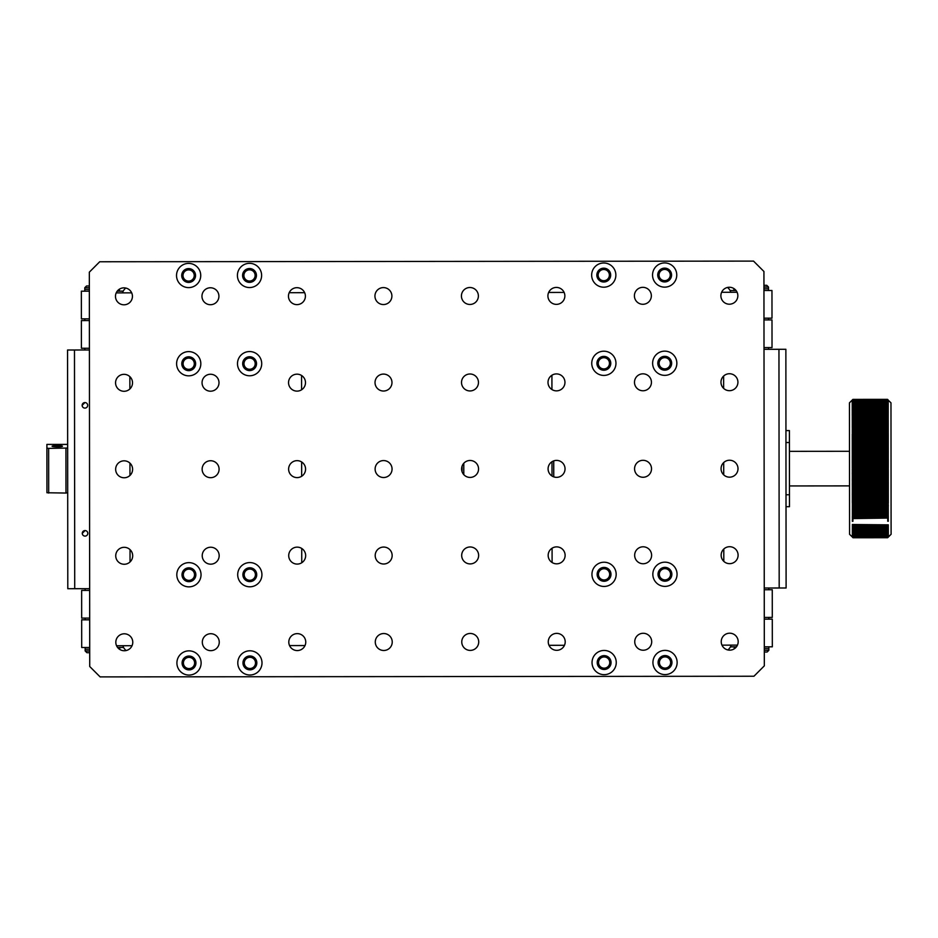 <?xml version="1.0" encoding="UTF-8"?>
<svg xmlns="http://www.w3.org/2000/svg" width="938" height="938" viewBox="0 0 938 938"><rect width="100%" height="100%" fill="white"/><g stroke="black" fill="none" stroke-linecap="round" stroke-linejoin="round"><path stroke-width="1.41" d="M125.774 288.048A10.728 10.728 0 0 0 122.855 291.847M123.206 646.751A10.728 10.728 0 0 0 126.138 650.55M730.456 291.249A10.728 10.728 0 0 0 727.525 287.45M727.888 649.952A10.728 10.728 0 0 0 730.808 646.153M255.124 275.444A5.605 5.605 0 0 0 246.706 270.59A5.605 5.605 0 0 0 246.717 280.31A5.605 5.605 0 0 0 255.124 275.444M194.318 363.721A5.605 5.605 0 0 0 185.912 358.867A5.605 5.605 0 0 0 185.912 368.587A5.605 5.605 0 0 0 194.318 363.721M194.236 275.502A5.605 5.605 0 0 0 185.818 270.648A5.605 5.605 0 0 0 185.83 280.368A5.605 5.605 0 0 0 194.236 275.502M255.206 363.651A5.605 5.605 0 0 0 246.8 358.808A5.605 5.605 0 0 0 246.8 368.517A5.605 5.605 0 0 0 255.206 363.651M255.511 662.896A5.605 5.605 0 0 1 247.104 667.762A5.605 5.605 0 0 1 247.093 658.054A5.605 5.605 0 0 1 255.511 662.896M194.529 574.748A5.605 5.605 0 0 1 186.123 579.614A5.605 5.605 0 0 1 186.111 569.894A5.605 5.605 0 0 1 194.529 574.748M194.623 662.955A5.605 5.605 0 0 1 186.216 667.821A5.605 5.605 0 0 1 186.205 658.113A5.605 5.605 0 0 1 194.623 662.955M255.417 574.689A5.605 5.605 0 0 1 247.011 579.543A5.605 5.605 0 0 1 246.999 569.835A5.605 5.605 0 0 1 255.417 574.689M289.537 645.567L305.014 645.555M89.685 618.095L81.665 618.095L81.641 590.424L89.649 590.412M89.708 647.501L81.7 647.501L81.665 619.83L89.685 619.819M123.206 645.731L123.206 647.466L117.602 647.466M116.57 645.743L132.035 645.719M549 645.309L564.477 645.297M764.247 589.744L772.267 589.744L772.291 617.415L764.282 617.427M736.412 646.857L730.808 646.857L730.808 645.133M764.282 619.15L772.291 619.15L772.326 646.821L764.306 646.833M721.967 645.145L737.444 645.121M564.125 292.433L548.648 292.445M730.456 292.269L730.456 290.534L736.06 290.534M763.954 290.499L771.962 290.499L771.997 318.17L763.978 318.181M737.092 292.257L721.627 292.281M763.978 319.905L771.997 319.905L772.021 347.576L764.013 347.588M304.662 292.691L289.185 292.703M89.38 318.85L81.372 318.85L81.348 291.179L89.356 291.167M117.25 291.143L122.855 291.143L122.855 292.867M131.695 292.855L116.218 292.879M89.415 348.256L81.395 348.256L81.372 320.585L89.391 320.573M764.306 652.016L767.132 652.016L768.867 650.28L768.867 648.557L764.306 648.557L768.867 648.557L768.855 646.821M119.747 649.424L119.747 647.466M89.708 649.225L85.159 649.237L89.708 649.225M89.356 285.984L86.531 285.984L84.795 287.72L84.795 289.443L89.356 289.443L84.795 289.443L84.807 291.179M763.954 288.775L768.503 288.763L763.954 288.775M733.915 288.576L733.915 290.534M67.559 350.003L67.794 588.712L74.723 588.701L74.477 350.003L67.559 350.003M82.145 405.345L84.912 402.566L82.145 405.345A2.767 2.767 0 0 1 84.912 402.566A2.767 2.767 0 0 1 87.68 405.333A2.767 2.767 0 0 1 84.912 408.1A2.767 2.767 0 0 1 82.145 405.345M82.274 533.347L85.041 530.568L82.274 533.347A2.767 2.767 0 0 1 85.041 530.568A2.767 2.767 0 0 1 87.809 533.335A2.767 2.767 0 0 1 85.041 536.102A2.767 2.767 0 0 1 82.274 533.347M129.854 376.654L129.878 388.965M129.948 463.138L129.96 475.449M130.03 549.621L130.042 561.944M89.649 588.689L74.723 588.701M89.415 349.98L74.477 350.003M785.915 404.641L785.868 349.288L778.95 349.299L779.185 587.997L786.103 587.997L785.915 404.641M764.247 588.02L779.185 587.997M723.808 561.346L723.796 549.035M723.714 474.863L723.702 462.551M723.632 388.379L723.62 376.056M764.013 349.311L778.95 349.299M552.095 562.507L552.083 548.214M552.013 476.023L552.001 461.731M551.931 389.54L551.919 375.247M301.567 375.493L301.579 389.786M301.649 461.977L301.661 476.27M301.731 548.46L301.755 562.753M57.277 445.644A5.194 0.586 179.9 0 1 62.471 446.23A5.194 0.586 179.9 0 1 57.277 446.816A5.194 0.586 179.9 0 1 52.094 446.242A5.194 0.586 179.9 0 1 57.277 445.644M46.9 448.071L46.947 492.755L65.977 493.048L67.7 492.731L67.665 448.047L48.635 448.387L46.9 448.071L46.9 444.413L67.653 444.401M65.93 448.364L65.977 493.048M48.682 493.071L48.635 448.387M462.059 466.209L462.059 471.72M463.794 474.651L463.782 463.278M553.748 476.867L553.725 460.886M786.009 494.76L785.95 442.525L789.421 442.525L789.468 494.76L786.009 494.76M785.938 430.589L789.409 430.589L789.421 442.525M789.468 494.76L789.479 506.696L786.021 506.696M763.931 271.481L764.329 665.851L753.953 676.239L100.12 676.896L89.731 666.519L89.333 272.149L99.709 261.761L753.542 261.104L763.931 271.481M597.225 662.556A6.918 6.918 0 0 0 607.613 668.548A6.918 6.918 0 0 0 607.601 656.565A6.918 6.918 0 0 0 597.225 662.556M592.042 662.568A12.112 12.112 0 0 1 604.131 650.444A12.112 12.112 0 0 1 616.254 662.545A12.112 12.112 0 0 1 604.166 674.668A12.112 12.112 0 0 1 592.042 662.568M658.03 574.291A6.918 6.918 0 0 0 668.419 580.27A6.918 6.918 0 0 0 668.395 568.287A6.918 6.918 0 0 0 658.03 574.291M652.836 574.291A12.112 12.112 0 0 1 664.936 562.167A12.112 12.112 0 0 1 677.06 574.267A12.112 12.112 0 0 1 664.96 586.391A12.112 12.112 0 0 1 652.836 574.291M657.737 275.045A6.918 6.918 0 0 0 668.114 281.025A6.918 6.918 0 0 0 668.102 269.042A6.918 6.918 0 0 0 657.737 275.045M652.543 275.045A12.112 12.112 0 0 1 664.643 262.921A12.112 12.112 0 0 1 676.755 275.022A12.112 12.112 0 0 1 664.667 287.145A12.112 12.112 0 0 1 652.543 275.045M596.931 363.323A6.918 6.918 0 0 0 607.32 369.302A6.918 6.918 0 0 0 607.308 357.319A6.918 6.918 0 0 0 596.931 363.323M591.749 363.323A12.112 12.112 0 0 1 603.838 351.199A12.112 12.112 0 0 1 615.961 363.299A12.112 12.112 0 0 1 603.861 375.423A12.112 12.112 0 0 1 591.749 363.323M242.59 275.455A6.918 6.918 0 0 0 252.979 281.435A6.918 6.918 0 0 0 252.967 269.452A6.918 6.918 0 0 0 242.59 275.455M237.408 275.455A12.112 12.112 0 0 1 249.508 263.332A12.112 12.112 0 0 1 261.62 275.432A12.112 12.112 0 0 1 249.531 287.556A12.112 12.112 0 0 1 237.408 275.455M181.796 363.733A6.918 6.918 0 0 0 192.184 369.713A6.918 6.918 0 0 0 192.173 357.73A6.918 6.918 0 0 0 181.796 363.733M176.602 363.733A12.112 12.112 0 0 1 188.702 351.609A12.112 12.112 0 0 1 200.826 363.709A12.112 12.112 0 0 1 188.726 375.833A12.112 12.112 0 0 1 176.602 363.733M242.895 574.701A6.918 6.918 0 0 0 253.272 580.681A6.918 6.918 0 0 0 253.26 568.698A6.918 6.918 0 0 0 242.895 574.701M237.701 574.701A12.112 12.112 0 0 1 249.801 562.577A12.112 12.112 0 0 1 261.925 574.677A12.112 12.112 0 0 1 249.825 586.801A12.112 12.112 0 0 1 237.701 574.701M182.089 662.978A6.918 6.918 0 0 0 192.478 668.958A6.918 6.918 0 0 0 192.466 656.975A6.918 6.918 0 0 0 182.089 662.978M176.907 662.978A12.112 12.112 0 0 1 188.995 650.855A12.112 12.112 0 0 1 201.119 662.955A12.112 12.112 0 0 1 189.019 675.079A12.112 12.112 0 0 1 176.907 662.978M182.007 574.76A6.918 6.918 0 0 0 192.396 580.739A6.918 6.918 0 0 0 192.384 568.756A6.918 6.918 0 0 0 182.007 574.76M176.813 574.76A12.112 12.112 0 0 1 188.913 562.636A12.112 12.112 0 0 1 201.037 574.736A12.112 12.112 0 0 1 188.937 586.86A12.112 12.112 0 0 1 176.813 574.76M242.977 662.908A6.918 6.918 0 0 0 253.366 668.9A6.918 6.918 0 0 0 253.354 656.905A6.918 6.918 0 0 0 242.977 662.908M237.795 662.92A12.112 12.112 0 0 1 249.883 650.796A12.112 12.112 0 0 1 262.007 662.896A12.112 12.112 0 0 1 249.907 675.008A12.112 12.112 0 0 1 237.795 662.92M181.714 275.514A6.918 6.918 0 0 0 192.091 281.494A6.918 6.918 0 0 0 192.079 269.511A6.918 6.918 0 0 0 181.714 275.514M176.52 275.514A12.112 12.112 0 0 1 188.62 263.402A12.112 12.112 0 0 1 200.732 275.491A12.112 12.112 0 0 1 188.644 287.614A12.112 12.112 0 0 1 176.52 275.514M242.684 363.674A6.918 6.918 0 0 0 253.072 369.654A6.918 6.918 0 0 0 253.061 357.671A6.918 6.918 0 0 0 242.684 363.674M237.49 363.674A12.112 12.112 0 0 1 249.59 351.551A12.112 12.112 0 0 1 261.714 363.651A12.112 12.112 0 0 1 249.614 375.775A12.112 12.112 0 0 1 237.49 363.674M596.849 275.104A6.918 6.918 0 0 0 607.226 281.083A6.918 6.918 0 0 0 607.214 269.1A6.918 6.918 0 0 0 596.849 275.104M591.655 275.104A12.112 12.112 0 0 1 603.755 262.992A12.112 12.112 0 0 1 615.867 275.08A12.112 12.112 0 0 1 603.779 287.204A12.112 12.112 0 0 1 591.655 275.104M657.819 363.252A6.918 6.918 0 0 0 668.208 369.244A6.918 6.918 0 0 0 668.196 357.261A6.918 6.918 0 0 0 657.819 363.252M652.625 363.264A12.112 12.112 0 0 1 664.725 351.14A12.112 12.112 0 0 1 676.849 363.241A12.112 12.112 0 0 1 664.749 375.364A12.112 12.112 0 0 1 652.625 363.264M597.143 574.349A6.918 6.918 0 0 0 607.531 580.329A6.918 6.918 0 0 0 607.519 568.346A6.918 6.918 0 0 0 597.143 574.349M591.948 574.349A12.112 12.112 0 0 1 604.049 562.225A12.112 12.112 0 0 1 616.172 574.326A12.112 12.112 0 0 1 604.072 586.449A12.112 12.112 0 0 1 591.948 574.349M658.113 662.498A6.918 6.918 0 0 0 668.501 668.477A6.918 6.918 0 0 0 668.489 656.494A6.918 6.918 0 0 0 658.113 662.498M652.93 662.509A12.112 12.112 0 0 1 665.019 650.386A12.112 12.112 0 0 1 677.142 662.486A12.112 12.112 0 0 1 665.042 674.598A12.112 12.112 0 0 1 652.93 662.509M720.97 382.223A8.477 8.477 0 0 1 729.436 373.734A8.477 8.477 0 0 1 737.925 382.2A8.477 8.477 0 0 1 729.459 390.689A8.477 8.477 0 0 1 720.97 382.223M721.146 555.19A8.477 8.477 0 0 1 729.612 546.713A8.477 8.477 0 0 1 738.1 555.179A8.477 8.477 0 0 1 729.635 563.668A8.477 8.477 0 0 1 721.146 555.19M634.405 295.822A8.477 8.477 0 0 1 642.87 287.333A8.477 8.477 0 0 1 651.347 295.798A8.477 8.477 0 0 1 642.882 304.287A8.477 8.477 0 0 1 634.405 295.822M634.569 468.789A8.477 8.477 0 0 1 643.034 460.312A8.477 8.477 0 0 1 651.523 468.777A8.477 8.477 0 0 1 643.058 477.266A8.477 8.477 0 0 1 634.569 468.789M634.745 641.768A8.477 8.477 0 0 1 643.21 633.279A8.477 8.477 0 0 1 651.699 641.756A8.477 8.477 0 0 1 643.234 650.233A8.477 8.477 0 0 1 634.745 641.768M548.003 382.387A8.477 8.477 0 0 1 556.469 373.91A8.477 8.477 0 0 1 564.957 382.376A8.477 8.477 0 0 1 556.48 390.865A8.477 8.477 0 0 1 548.003 382.387M548.167 555.366A8.477 8.477 0 0 1 556.644 546.877A8.477 8.477 0 0 1 565.122 555.355A8.477 8.477 0 0 1 556.656 563.832A8.477 8.477 0 0 1 548.167 555.366M461.426 295.998A8.477 8.477 0 0 1 469.891 287.509A8.477 8.477 0 0 1 478.38 295.974A8.477 8.477 0 0 1 469.915 304.463A8.477 8.477 0 0 1 461.426 295.998M461.602 468.965A8.477 8.477 0 0 1 470.067 460.476A8.477 8.477 0 0 1 478.556 468.953A8.477 8.477 0 0 1 470.079 477.43A8.477 8.477 0 0 1 461.602 468.965M461.766 641.944A8.477 8.477 0 0 1 470.243 633.455A8.477 8.477 0 0 1 478.72 641.92A8.477 8.477 0 0 1 470.255 650.409A8.477 8.477 0 0 1 461.766 641.944M375.024 382.563A8.477 8.477 0 0 1 383.49 374.086A8.477 8.477 0 0 1 391.978 382.552A8.477 8.477 0 0 1 383.513 391.029A8.477 8.477 0 0 1 375.024 382.563M375.2 555.542A8.477 8.477 0 0 1 383.665 547.053A8.477 8.477 0 0 1 392.154 555.519A8.477 8.477 0 0 1 383.677 564.008A8.477 8.477 0 0 1 375.2 555.542M288.458 296.162A8.477 8.477 0 0 1 296.924 287.685A8.477 8.477 0 0 1 305.401 296.15A8.477 8.477 0 0 1 296.936 304.627A8.477 8.477 0 0 1 288.458 296.162M288.623 469.141A8.477 8.477 0 0 1 297.088 460.652A8.477 8.477 0 0 1 305.577 469.117A8.477 8.477 0 0 1 297.112 477.606A8.477 8.477 0 0 1 288.623 469.141M288.798 642.108A8.477 8.477 0 0 1 297.264 633.631A8.477 8.477 0 0 1 305.753 642.096A8.477 8.477 0 0 1 297.276 650.573A8.477 8.477 0 0 1 288.798 642.108M202.057 382.739A8.477 8.477 0 0 1 210.522 374.25A8.477 8.477 0 0 1 219 382.716A8.477 8.477 0 0 1 210.534 391.205A8.477 8.477 0 0 1 202.057 382.739M202.221 555.706A8.477 8.477 0 0 1 210.687 547.229A8.477 8.477 0 0 1 219.175 555.695A8.477 8.477 0 0 1 210.71 564.172A8.477 8.477 0 0 1 202.221 555.706M115.48 296.338A8.477 8.477 0 0 1 123.945 287.849A8.477 8.477 0 0 1 132.434 296.314A8.477 8.477 0 0 1 123.968 304.803A8.477 8.477 0 0 1 115.48 296.338M115.655 469.305A8.477 8.477 0 0 1 124.121 460.828A8.477 8.477 0 0 1 132.61 469.293A8.477 8.477 0 0 1 124.133 477.77A8.477 8.477 0 0 1 115.655 469.305M115.82 642.284A8.477 8.477 0 0 1 124.297 633.795A8.477 8.477 0 0 1 132.774 642.26A8.477 8.477 0 0 1 124.308 650.749A8.477 8.477 0 0 1 115.82 642.284M115.737 555.8A8.477 8.477 0 0 1 124.203 547.311A8.477 8.477 0 0 1 132.692 555.777A8.477 8.477 0 0 1 124.226 564.266A8.477 8.477 0 0 1 115.737 555.8M115.562 382.821A8.477 8.477 0 0 1 124.039 374.332A8.477 8.477 0 0 1 132.516 382.81A8.477 8.477 0 0 1 124.051 391.287A8.477 8.477 0 0 1 115.562 382.821M202.315 642.202A8.477 8.477 0 0 1 210.78 633.713A8.477 8.477 0 0 1 219.258 642.178A8.477 8.477 0 0 1 210.792 650.667A8.477 8.477 0 0 1 202.315 642.202M202.139 469.223A8.477 8.477 0 0 1 210.604 460.734A8.477 8.477 0 0 1 219.093 469.211A8.477 8.477 0 0 1 210.628 477.688A8.477 8.477 0 0 1 202.139 469.223M201.963 296.244A8.477 8.477 0 0 1 210.44 287.767A8.477 8.477 0 0 1 218.917 296.232A8.477 8.477 0 0 1 210.452 304.721A8.477 8.477 0 0 1 201.963 296.244M288.716 555.624A8.477 8.477 0 0 1 297.182 547.135A8.477 8.477 0 0 1 305.659 555.613A8.477 8.477 0 0 1 297.194 564.09A8.477 8.477 0 0 1 288.716 555.624M288.541 382.645A8.477 8.477 0 0 1 297.006 374.168A8.477 8.477 0 0 1 305.495 382.634A8.477 8.477 0 0 1 297.029 391.123A8.477 8.477 0 0 1 288.541 382.645M375.282 642.026A8.477 8.477 0 0 1 383.748 633.537A8.477 8.477 0 0 1 392.236 642.002A8.477 8.477 0 0 1 383.771 650.491A8.477 8.477 0 0 1 375.282 642.026M375.118 469.047A8.477 8.477 0 0 1 383.583 460.57A8.477 8.477 0 0 1 392.061 469.035A8.477 8.477 0 0 1 383.595 477.524A8.477 8.477 0 0 1 375.118 469.047M374.942 296.08A8.477 8.477 0 0 1 383.408 287.591A8.477 8.477 0 0 1 391.896 296.056A8.477 8.477 0 0 1 383.431 304.545A8.477 8.477 0 0 1 374.942 296.08M461.684 555.448A8.477 8.477 0 0 1 470.149 546.971A8.477 8.477 0 0 1 478.638 555.437A8.477 8.477 0 0 1 470.173 563.914A8.477 8.477 0 0 1 461.684 555.448M461.519 382.481A8.477 8.477 0 0 1 469.985 373.992A8.477 8.477 0 0 1 478.462 382.458A8.477 8.477 0 0 1 469.997 390.947A8.477 8.477 0 0 1 461.519 382.481M548.261 641.85A8.477 8.477 0 0 1 556.726 633.373A8.477 8.477 0 0 1 565.204 641.838A8.477 8.477 0 0 1 556.738 650.315A8.477 8.477 0 0 1 548.261 641.85M548.085 468.883A8.477 8.477 0 0 1 556.551 460.394A8.477 8.477 0 0 1 565.039 468.859A8.477 8.477 0 0 1 556.574 477.348A8.477 8.477 0 0 1 548.085 468.883M547.909 295.904A8.477 8.477 0 0 1 556.386 287.427A8.477 8.477 0 0 1 564.864 295.892A8.477 8.477 0 0 1 556.398 304.369A8.477 8.477 0 0 1 547.909 295.904M634.663 555.284A8.477 8.477 0 0 1 643.128 546.795A8.477 8.477 0 0 1 651.605 555.261A8.477 8.477 0 0 1 643.14 563.75A8.477 8.477 0 0 1 634.663 555.284M634.487 382.305A8.477 8.477 0 0 1 642.952 373.828A8.477 8.477 0 0 1 651.441 382.294A8.477 8.477 0 0 1 642.976 390.771A8.477 8.477 0 0 1 634.487 382.305M721.228 641.686A8.477 8.477 0 0 1 729.694 633.197A8.477 8.477 0 0 1 738.183 641.662A8.477 8.477 0 0 1 729.717 650.151A8.477 8.477 0 0 1 721.228 641.686M721.064 468.707A8.477 8.477 0 0 1 729.53 460.23A8.477 8.477 0 0 1 738.007 468.695A8.477 8.477 0 0 1 729.541 477.172A8.477 8.477 0 0 1 721.064 468.707M720.888 295.74A8.477 8.477 0 0 1 729.354 287.251A8.477 8.477 0 0 1 737.843 295.716A8.477 8.477 0 0 1 729.377 304.205A8.477 8.477 0 0 1 720.888 295.74M670.26 275.033A5.605 5.605 0 0 0 661.841 270.179A5.605 5.605 0 0 0 661.853 279.887A5.605 5.605 0 0 0 670.26 275.033M609.466 363.311A5.605 5.605 0 0 0 601.047 358.457A5.605 5.605 0 0 0 601.047 368.165A5.605 5.605 0 0 0 609.466 363.311M609.372 275.092A5.605 5.605 0 0 0 600.953 270.238A5.605 5.605 0 0 0 600.965 279.958A5.605 5.605 0 0 0 609.372 275.092M670.342 363.241A5.605 5.605 0 0 0 661.935 358.398A5.605 5.605 0 0 0 661.935 368.106A5.605 5.605 0 0 0 670.342 363.241M670.647 662.486A5.605 5.605 0 0 1 662.24 667.352A5.605 5.605 0 0 1 662.228 657.644A5.605 5.605 0 0 1 670.647 662.486M609.665 574.337A5.605 5.605 0 0 1 601.258 579.203A5.605 5.605 0 0 1 601.258 569.483A5.605 5.605 0 0 1 609.665 574.337M609.759 662.545A5.605 5.605 0 0 1 601.352 667.41A5.605 5.605 0 0 1 601.34 657.702A5.605 5.605 0 0 1 609.759 662.545M670.553 574.267A5.605 5.605 0 0 1 662.146 579.133A5.605 5.605 0 0 1 662.134 569.425A5.605 5.605 0 0 1 670.553 574.267M888.333 537.04L887.641 537.732L853.052 537.767L852.361 537.075L853.052 537.767L887.641 537.732L891.1 534.273L890.971 402.812L887.512 399.553L852.912 399.576L852.279 400.315M888.263 467.699L852.29 467.734L852.29 467.042L888.263 467.007L888.263 467.699M852.29 467.042L888.263 467.007M888.263 466.503L852.29 466.538L852.29 465.846L888.263 465.811L888.263 466.503M852.29 465.846L888.263 465.811M888.263 465.307L852.29 465.342L852.29 464.65L888.263 464.615L888.263 465.307M852.29 464.65L888.263 464.615M888.263 464.111L852.29 464.146L852.29 463.454L888.263 463.419L888.263 464.111M852.29 463.454L888.263 463.419M888.263 462.915L852.279 462.95L852.279 462.258L888.263 462.223L888.263 462.915M852.279 462.258L888.263 462.223M888.263 461.731L852.279 461.766L852.279 461.074L888.263 461.039L888.263 461.731M852.279 461.074L888.263 461.039M888.263 460.535L852.279 460.57L852.279 459.89L888.263 459.855L888.263 460.535M852.279 459.89L888.263 459.855M888.263 459.35L852.279 459.386L852.279 458.705L888.251 458.67L888.263 459.35M852.279 458.705L888.251 458.67M888.251 458.166L852.279 458.201L852.279 457.521L888.251 457.486L888.251 458.166M852.279 457.521L888.251 457.486M888.251 456.994L852.279 457.029L852.279 456.349L888.251 456.314L888.251 456.994M852.279 456.349L888.251 456.314M888.251 455.809L852.279 455.845L852.279 455.165L888.251 455.129L888.251 455.809M852.279 455.165L888.251 455.129M888.251 454.637L852.279 454.672L852.279 454.004L888.251 453.969L888.251 454.637M852.279 454.004L888.251 453.969M888.251 453.476L852.279 453.511L852.279 452.831L888.251 452.796L888.251 453.476M852.279 452.831L888.251 452.796M888.251 452.304L852.279 452.339L852.279 451.67L888.251 451.635L888.251 452.304M852.279 451.67L888.251 451.635M888.251 451.143L852.267 451.19L852.267 450.521L888.251 450.475L888.251 451.143M852.267 450.521L888.251 450.475M888.251 449.994L852.267 450.029L852.267 449.361L888.251 449.325L888.251 449.994M852.267 449.361L888.251 449.325M888.251 448.845L852.267 448.88L852.267 448.223L888.251 448.188L888.251 448.845M852.267 448.223L888.251 448.188M888.251 447.707L852.267 447.743L852.267 447.086L888.251 447.051L888.251 447.707M852.267 447.086L888.251 447.051M888.239 446.57L852.267 446.605L852.267 445.949L888.239 445.913L888.239 446.57M852.267 445.949L888.239 445.913M888.239 445.444L852.267 445.48L852.267 444.823L888.239 444.788L888.239 445.444M852.267 444.823L888.239 444.788M888.239 444.319L852.267 444.354L852.267 443.709L888.239 443.674L888.239 444.319M852.267 443.709L888.239 443.674M888.239 443.205L852.267 443.24L852.267 442.595L888.239 442.56L888.239 443.205M852.267 442.595L888.239 442.56M888.239 442.103L852.267 442.138L852.267 441.493L888.239 441.458L888.239 442.103M852.267 441.493L888.239 441.458M888.239 441.001L852.267 441.036L852.267 440.403L888.239 440.368L888.239 441.001M852.267 440.403L888.239 440.368M888.239 439.91L852.267 439.945L852.255 439.312L888.239 439.277L888.239 439.91M852.255 439.312L888.239 439.277M888.239 438.832L852.255 438.867L852.255 438.245L888.239 438.21L888.239 438.832M852.255 438.245L888.239 438.21M888.239 437.753L852.255 437.788L852.255 437.178L888.239 437.143L888.239 437.753M852.255 437.178L888.239 437.143M888.239 436.686L852.255 436.721L852.255 436.111L888.239 436.076L888.239 436.686M852.255 436.111L888.239 436.076M888.239 435.642L852.255 435.678L852.255 435.068L888.239 435.033L888.239 435.642M852.255 435.068L888.239 435.033M888.227 434.599L852.255 434.634L852.255 434.036L888.227 433.989L888.227 434.599M852.255 434.036L888.227 433.989M888.227 433.555L852.255 433.004L888.227 433.555M852.255 433.004L888.227 432.969M888.227 432.535L852.255 431.984L888.227 432.535M852.255 431.984L888.227 431.949M888.227 431.527L852.255 430.988L888.227 431.527M852.255 430.988L888.227 430.941M888.227 430.53L852.255 429.991L888.227 430.53M852.255 429.991L888.227 429.956M888.227 429.534L852.255 429.006L888.227 429.534M852.255 429.006L888.227 428.971M888.227 428.56L852.255 428.033L888.227 428.56M852.255 428.033L888.227 427.998M888.227 427.599L852.243 427.083L888.227 427.599M852.243 427.083L888.227 427.048M888.227 426.649L852.243 426.133L888.227 426.649M852.243 426.133L888.227 426.098M888.227 425.7L852.243 425.207L888.227 425.7M852.243 425.207L888.227 425.172M888.227 424.773L852.243 424.281L888.227 424.773M852.243 424.281L888.227 424.246M888.227 423.87L852.243 423.378L888.227 423.87M852.243 423.378L888.227 423.343M888.216 422.968L852.243 422.487L888.216 422.968M852.243 422.487L888.216 422.452M888.216 422.077L852.243 421.608L888.216 422.077M852.243 421.608L888.216 421.572M888.216 421.209L852.243 420.752L888.216 421.209M852.243 420.752L888.216 420.716M888.216 420.353L852.243 419.896L888.216 420.353M852.243 419.896L888.216 419.861M887.547 419.028L852.935 419.415M852.243 419.063L888.216 419.028M887.571 418.207L852.888 418.242M852.243 418.242L888.216 418.207M887.594 417.41L852.865 417.445M852.243 417.445L888.216 417.41M887.618 416.624L852.841 416.66M852.243 416.66L888.216 416.624M887.629 415.851L852.818 415.886M852.243 415.886L888.216 415.851M887.653 415.088L852.794 415.124M852.232 415.124L888.216 415.088M887.676 414.35L852.771 414.385M852.232 414.385L888.216 414.35M887.688 413.635L852.759 413.67M852.232 413.67L888.216 413.635M887.711 412.919L852.736 412.954M852.232 412.954L888.216 412.919M887.723 412.239L852.724 412.274M852.232 412.274L888.216 412.239M887.747 411.559L852.701 411.594M852.232 411.594L888.216 411.559M887.758 410.903L852.677 410.938M852.232 410.938L888.204 410.903M887.782 410.269L852.665 410.305M852.232 410.305L887.512 409.683L888.204 410.269M887.794 409.648L852.642 409.683M852.232 409.683L887.512 409.062L888.204 409.648M887.805 409.05L852.63 409.085M852.232 409.085L887.512 408.452L888.204 409.05M887.829 408.464L852.619 408.499M852.232 408.499L887.512 407.866L888.204 408.464M887.84 407.901L852.595 407.936M852.232 407.936L852.923 407.327L887.512 407.291L888.204 407.901M887.852 407.35L852.583 407.385M852.232 407.385L852.923 406.775L887.512 406.74L888.204 407.35M887.864 406.822L852.572 406.858M852.232 406.858L852.923 406.236L887.512 406.201L888.204 406.822M887.887 406.318L852.548 406.353M852.232 406.353L852.923 405.72L887.512 405.697L888.204 406.318M887.899 405.826L852.536 405.861M852.232 405.861L852.923 405.228L887.512 405.193L888.204 405.826M887.911 405.357L852.525 405.392M852.232 405.392L852.912 404.759L887.512 404.724L888.204 405.357M887.923 404.899L852.501 404.935M852.232 404.935L852.912 404.301L887.512 404.266L888.204 404.899M887.934 404.466L852.49 404.501M852.232 404.513L852.912 403.856L887.512 403.832L888.204 404.466M887.946 404.055L852.478 404.09M852.232 404.09L852.912 403.446L887.512 403.41L888.204 404.055M887.969 403.668L852.466 403.703M852.22 403.703L852.912 403.047L887.512 403.012L888.204 403.668M887.981 403.293L852.454 403.328M852.22 403.328L852.912 402.672L887.512 402.637L888.204 403.293M887.993 402.941L852.431 402.977M852.22 402.977L852.912 402.308L887.512 402.273L888.204 402.941M888.005 402.601L852.419 402.637M852.22 402.637L852.912 401.98L887.512 401.945L888.204 402.601M888.016 402.285L852.408 402.32M852.22 402.32L852.912 401.652L887.512 401.628L888.204 402.285M888.028 401.992L852.396 402.027M852.22 402.027L852.912 401.358L887.512 401.323L888.204 401.992M888.04 401.722L852.384 401.757M852.22 401.757L852.912 401.089L887.512 401.054L888.204 401.722M888.052 401.476L852.372 401.511M852.22 401.511L852.912 400.831L887.512 400.796L888.204 401.476M888.063 401.241L852.361 401.276M852.22 401.276L852.912 400.596L887.512 400.561L888.204 401.241M888.075 401.03L852.349 401.065M852.22 401.065L852.912 400.385L887.512 400.35L888.204 401.03M888.087 400.831L852.337 400.866M852.22 400.866L852.912 400.186L887.512 400.151L888.204 400.831M888.098 400.667L887.512 400.08L852.325 400.702M852.22 400.702L852.912 400.01L887.512 399.975L888.204 400.667M888.11 400.514L887.512 399.916L852.912 399.951L852.302 400.549M852.22 400.549L852.912 399.858L887.512 399.834L888.204 400.514M888.122 400.385L887.512 399.776L852.912 399.799L852.29 400.42M852.22 400.42L852.912 399.729L887.512 399.694L888.204 400.385M888.204 400.338L887.512 399.647L852.912 399.682L852.22 400.374L852.912 399.623L887.512 399.588L888.204 400.338M888.145 400.186L887.512 399.471L888.204 400.186M852.22 400.221L852.912 399.529L887.512 399.494L852.912 399.506L852.22 400.198L852.912 399.471L887.512 399.436L888.204 400.116L887.512 399.412L852.912 399.447L852.22 400.139L852.912 399.424L887.512 399.389L888.204 400.08L887.512 399.377L852.912 399.4L852.22 400.092L852.912 399.389L887.512 399.365L888.204 400.057L887.512 399.354L852.912 399.389L852.22 400.08L852.912 399.389L887.512 399.354L888.204 400.045M852.22 400.08L849.453 402.848L849.582 534.308L852.384 537.052M852.396 537.005L853.052 537.65L887.641 537.615L888.333 536.923L887.641 537.65L853.052 537.685L887.641 537.72L853.052 537.732L887.641 537.673L888.333 536.982L887.641 537.732M853.052 537.709L852.361 537.005M888.333 536.899L887.641 537.591L853.052 537.626L852.361 536.888L853.052 537.58L887.641 537.544L888.286 536.899M888.333 536.806L887.641 537.497L853.052 537.533L852.361 536.782L853.052 537.474L887.641 537.439L888.274 536.806M888.333 536.7L887.641 537.392L853.052 537.427L852.361 536.665L853.052 537.357L887.641 537.322L888.263 536.7M888.333 536.571L887.641 537.263L853.052 537.298L852.361 536.524L853.052 537.204L887.641 537.169L888.251 536.571M888.333 536.419L887.641 537.111L853.052 537.146L852.361 536.36L853.052 537.04L888.239 536.419M888.333 536.255L887.641 536.935L853.052 536.97L852.361 536.184L853.052 536.864L888.227 536.255M888.333 536.055L887.641 536.735L853.052 536.771L852.361 535.973L853.052 536.653L888.216 536.055M888.333 535.844L887.641 536.524L853.052 536.559L852.361 535.75L853.052 536.43L888.204 535.844M888.333 535.61L887.641 536.29L853.052 536.325L852.361 535.504L853.052 536.184L888.18 535.621M888.333 535.364L887.641 536.032L853.052 536.067L852.361 535.246L853.052 535.915L888.169 535.364M888.333 535.094L887.641 535.762L853.052 535.797L852.361 534.953L853.052 535.633L888.157 535.094M888.333 534.801L887.641 535.469L853.052 535.504L852.361 534.648L853.052 535.317L888.145 534.801M888.333 534.484L887.641 535.152L853.052 535.176L852.361 534.332L853.052 534.988L888.134 534.484M888.333 534.144L887.641 534.812L853.041 534.848L852.349 533.98L853.041 534.637L888.122 534.144M888.333 533.792L887.641 534.449L853.041 534.484L852.349 533.616L853.041 534.273L888.11 533.792M888.333 533.417L887.641 534.074L853.041 534.109L852.349 533.23L853.041 533.886L888.087 533.417M888.333 533.03L887.641 533.675L853.041 533.71L852.349 532.831L853.041 533.476L888.075 533.03M888.333 532.62L887.641 533.265L853.041 533.3L852.349 532.397L853.041 533.042L888.063 532.62M888.333 532.186L887.641 532.819L853.041 532.854L852.349 531.963L853.041 532.596L888.052 532.186M888.333 531.729L887.641 532.362L853.041 532.397L852.349 531.494L853.041 532.127L888.04 531.729M888.333 531.26L887.641 531.893L853.041 531.928L852.349 531.014L853.041 531.647L888.016 531.26M888.333 530.767L887.641 531.4L853.041 531.436L852.349 530.509L853.041 531.143L888.005 530.767M888.333 530.263L887.641 530.885L853.041 530.92L852.349 529.993L853.041 530.615L887.993 530.263M888.333 529.736L887.641 530.345L853.041 530.38L852.349 529.454L853.041 530.064L887.969 529.736M888.321 529.184L887.641 529.794L853.041 529.829L852.349 528.891L853.041 529.501L887.958 529.184M888.321 528.622L853.041 529.255L852.349 528.317L853.041 528.926L887.946 528.622M888.321 528.035L853.041 528.669L852.349 527.731L853.041 528.329L887.923 528.035M888.321 527.437L853.041 528.059L852.349 527.109L853.041 527.707L887.911 527.437M888.321 526.816L853.041 527.437L852.349 526.488L887.887 526.816M888.321 526.183L853.041 526.793L852.349 525.831L887.876 526.183M888.321 525.526L853.041 526.136L852.349 525.174L887.852 525.526M888.321 524.846L853.041 525.456L852.349 524.494L887.84 524.846M888.321 521.235L887.735 521.235M852.923 521.27L852.337 521.27M888.321 520.461L887.711 520.461M852.947 520.496L852.337 520.496M888.321 519.675L887.7 519.675M852.959 519.711L852.337 519.711M888.321 518.878L887.676 518.878M852.982 518.913L852.337 518.913M888.321 518.057L853.029 518.585L852.337 517.612L888.309 517.577L853.029 517.741L852.337 516.768L888.309 516.732L887.629 517.717M853.005 518.093L852.337 518.093M888.309 517.225L852.337 517.26M888.309 516.369L852.337 516.404M888.309 515.513L852.337 515.548M888.309 514.634L852.337 514.669M888.309 513.743L852.337 513.778M888.309 512.84L852.337 512.875M888.309 511.914L852.337 511.949M888.309 510.987L852.337 511.022M888.309 510.038L852.325 510.073M888.309 509.088L852.325 509.123M888.309 508.115L852.325 508.15M888.309 507.13L852.325 507.165M888.309 506.145L852.325 506.18L888.298 505.559L888.309 506.145L852.325 506.18M888.298 505.136L852.325 505.172M888.298 504.116L852.325 504.152M888.298 503.096L852.325 503.131L852.325 502.534L888.298 502.487L888.298 503.096L852.325 503.131M888.298 502.053L852.325 502.088L852.325 501.49L888.298 501.443L888.298 502.053L852.325 502.088M888.298 501.009L852.325 501.044L852.325 500.435L888.298 500.4L888.298 501.009L852.325 501.044M888.298 499.954L853.017 500.294L852.325 499.368L888.298 499.333L888.298 499.954L852.325 499.989M888.298 498.875L853.005 499.215L852.314 498.301L888.298 498.254L888.298 498.875L852.325 498.922M888.298 497.808L853.005 498.137L852.314 497.21L888.298 497.175L888.298 497.808L852.314 497.844M888.298 496.718L853.005 497.034L852.314 496.12L888.298 496.085L888.298 496.718L852.314 496.753M888.298 495.627L853.005 495.932L852.314 495.03L888.298 494.994L888.298 495.627L852.314 495.663M888.298 494.525L852.314 494.561L852.314 493.916L888.286 493.88L888.298 494.525L852.314 494.561M888.286 493.411L853.005 493.693L852.314 492.802L888.286 492.767L888.286 493.411L852.314 493.447M888.286 492.298L853.005 492.567L852.314 491.676L888.286 491.641L888.286 492.298L852.314 492.333M888.286 491.172L853.005 491.43L852.314 490.551L888.286 490.515L888.286 491.172L852.314 491.207M888.286 490.035L853.005 490.293L852.314 489.413L888.286 489.378L888.286 490.035L852.314 490.07M888.286 488.897L853.005 489.132L852.314 488.276L888.286 488.241L888.286 488.897L852.314 488.933M888.286 487.76L853.005 487.983L852.314 487.127L888.286 487.092L888.286 487.76L852.314 487.795M888.286 486.611L852.994 486.822L852.302 485.978L888.286 485.943L888.286 486.611L852.302 486.646M888.286 485.45L852.994 485.65L852.302 484.817L888.286 484.782L888.286 485.45L852.302 485.485M888.286 484.289L852.302 484.325L852.302 483.645L888.286 483.609L888.286 484.289L852.302 484.325M888.286 483.117L852.994 483.305L852.302 482.484L888.286 482.449L888.286 483.117L852.302 483.164M888.274 481.956L852.994 482.12L852.302 481.311L888.274 481.276L888.274 481.956L852.302 481.991M888.274 480.784L852.302 480.819L852.302 480.127L888.274 480.092L888.274 480.784L852.302 480.819M888.274 479.599L852.302 479.635L852.302 478.955L888.274 478.919L888.274 479.599L852.302 479.635M888.274 478.415L852.994 478.544L852.302 477.77L888.274 477.735L888.274 478.415L852.302 478.45M888.274 477.231L852.994 477.348L852.302 476.586L888.274 476.551L888.274 477.231L852.302 477.266M888.274 476.047L852.994 476.152L852.302 475.39L888.274 475.355L888.274 476.047L852.302 476.082M888.274 474.863L852.982 474.956L852.29 474.206L888.274 474.171L888.274 474.863L852.29 474.898M888.274 473.667L852.29 473.702L852.29 473.01L888.274 472.975L888.274 473.667L852.29 473.702M888.274 472.471L852.982 472.541L852.29 471.814L888.274 471.779L888.274 472.471L852.29 472.506M888.274 471.275L852.982 471.333L852.29 470.618L888.274 470.583L888.274 471.275L852.29 471.31M888.263 470.079L852.29 470.126L852.29 469.434L888.263 469.387L888.263 470.079L852.29 470.126M887.571 467.687L888.263 468.203L887.571 469.41M887.571 468.894L852.29 468.93L852.982 467.722M852.29 468.238L888.263 468.203M888.263 468.894L852.29 468.93M89.708 650.96L85.159 650.96L85.159 647.501M85.159 650.96L86.894 652.684L89.72 652.684M768.867 650.28L764.306 650.292M84.795 287.72L89.356 287.708M763.954 287.04L768.503 287.04L768.503 290.499M768.503 287.04L766.768 285.316L763.942 285.316M734.266 648.815L734.266 646.857M84.83 320.585L84.83 318.85M85.124 619.83L85.124 618.095M768.562 349.311L768.562 347.576M768.539 319.905L768.539 318.17M768.808 589.744L768.808 588.009M119.396 291.143L119.396 289.185M768.832 619.15L768.832 617.415M84.866 349.991L84.854 348.256M85.1 590.424L85.1 588.689M849.5 451.284L789.421 451.342M849.535 485.884L789.456 485.943"/></g></svg>
